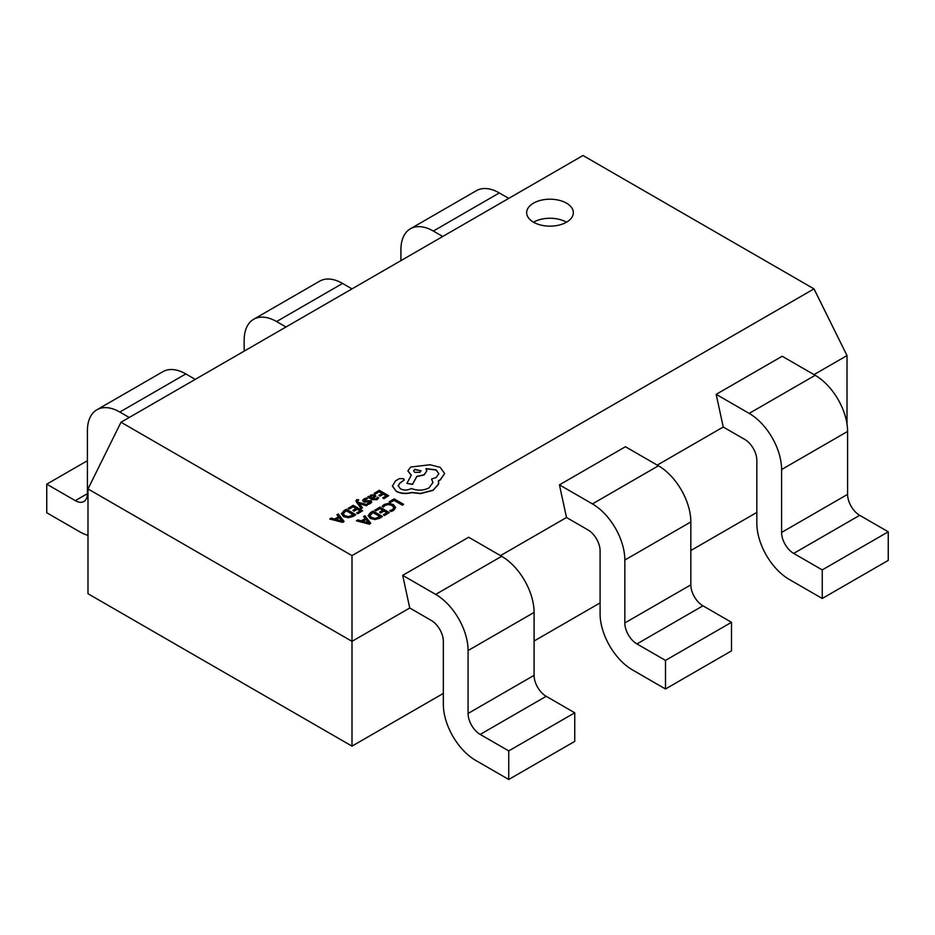 <?xml version="1.0" encoding="UTF-8"?>
<svg xmlns="http://www.w3.org/2000/svg" width="935" height="935" viewBox="0 0 935 935"><rect width="100%" height="100%" fill="white"/><g stroke="black" fill="none" stroke-linecap="round" stroke-linejoin="round"><path stroke-width="1.4" d="M533.499 222.203A23.34 13.476 180 0 1 526.662 212.677A23.34 13.476 180 0 1 541.073 200.23A23.34 13.476 180 0 1 566.505 203.152A23.34 13.476 180 0 1 573.33 212.677A23.34 13.476 180 0 1 558.931 225.125A23.34 13.476 180 0 1 533.499 222.203A23.34 13.476 180 0 1 566.505 222.203M87.995 488.935L352.004 641.352L352.004 746.142L87.995 593.725L87.995 488.935L121.001 422.246L352.004 555.612L813.999 288.88L582.996 155.514L121.001 422.246M847.005 423.987L847.005 355.569L813.999 288.88M352.004 555.612L352.004 641.352L409.752 608.007L431.234 620.419A17.11 9.876 60 0 1 443.342 641.375L443.342 704.289A45.838 26.46 -120 0 0 475.751 760.435L508.745 779.486L574.745 741.385L574.745 712.797L546.192 696.306A17.11 9.876 60 0 1 534.084 675.351L534.084 612.437A45.838 26.46 -120 0 0 501.674 556.302L468.68 537.239L402.681 575.352L409.752 608.007M352.004 746.142L443.342 693.408M534.084 641.013L600.095 602.911M690.836 550.516L756.836 512.415M813.999 374.619L847.005 355.569M657.247 465.116L723.246 427.014L744.739 439.415A17.11 9.876 60 0 1 756.836 460.382L756.836 523.296A45.838 26.46 -120 0 0 789.245 579.431L822.251 598.482L888.25 560.381L888.25 531.805L859.686 515.314A17.11 9.876 60 0 1 847.589 494.358L847.589 431.432A45.838 26.46 -120 0 0 815.18 375.297L782.174 356.247L716.175 394.348L723.246 427.014M500.505 555.612L566.505 517.511L587.986 529.923A17.11 9.876 60 0 1 600.095 550.879L600.095 613.792A45.838 26.46 -120 0 0 632.504 669.928L665.498 688.99L731.497 650.877L731.497 622.301L702.945 605.81A17.11 9.876 60 0 1 690.836 584.854L690.836 521.94A45.838 26.46 -120 0 0 658.427 465.794L625.433 446.743L559.434 484.856L566.505 517.511M508.745 779.486L508.745 750.91L574.745 712.797M508.745 750.91L480.193 734.419A17.11 9.876 60 0 1 468.084 713.452L468.084 650.538A45.838 26.46 -120 0 0 435.675 594.403L402.681 575.352M822.251 598.482L822.251 569.906L888.25 531.805M822.251 569.906L793.686 553.415A17.11 9.876 60 0 1 781.59 532.459L781.59 469.545A45.838 26.46 -120 0 0 749.18 413.399L716.175 394.348M87.995 535.334A45.838 26.46 60 0 1 79.755 531.805L46.75 512.754L46.75 484.166L87.411 460.698M46.75 484.166L75.314 500.657A17.11 9.876 -120 0 0 83.87 501.511A17.11 9.876 -120 0 0 87.411 493.668L87.411 430.755A45.838 26.46 60 0 1 96.901 409.775L162.9 371.674A45.838 26.46 60 0 1 185.82 373.942L195.251 379.376M96.901 409.775A45.838 26.46 60 0 1 119.82 412.043L129.252 417.489M244.164 351.139L244.164 340.258A45.838 26.46 60 0 1 253.654 319.279L319.653 281.166A45.838 26.46 60 0 1 342.572 283.445L352.004 288.88M253.654 319.279A45.838 26.46 60 0 1 276.573 321.546L286.005 326.993M400.916 260.643L400.916 249.762A45.838 26.46 60 0 1 410.407 228.771L476.406 190.67A45.838 26.46 60 0 1 499.325 192.937L508.745 198.384M410.407 228.771A45.838 26.46 60 0 1 433.326 231.05L442.746 236.485M665.498 688.99L665.498 660.402L731.497 622.301M665.498 660.402L636.945 643.923A17.11 9.876 60 0 1 624.837 622.955L624.837 560.042A45.838 26.46 -120 0 0 592.428 503.907L559.434 484.856M389.217 501.744L390.292 502.551L394.032 500.389L402.366 505.204L403.569 504.304L394.173 498.881L389.217 501.744L390.292 502.551M390.292 502.364L394.032 500.389M394.032 500.202L402.366 505.204M402.366 505.005L403.569 504.304M382.193 506.256L383.35 506.922L385.15 505.157L388.551 504.339L392.162 505.356L393.997 507.553L392.478 509.633L389.708 510.592L390.97 511.328L393.588 510.265L395.657 507.471L393.354 504.573L388.761 503.31L384.25 504.433L382.193 506.256L383.35 507.109L385.15 505.356L388.551 504.526L392.162 505.543L393.997 507.74M389.708 510.592L390.97 511.515L393.588 510.452L395.657 507.471M374.865 510.031L375.94 510.65L379.785 508.43L382.941 510.253L379.587 512.193L380.662 512.824L384.016 510.884L387.02 512.614L383.397 514.706L384.484 515.337L389.322 512.544L379.926 507.109L374.865 510.218L375.94 510.837L379.785 508.628L382.777 510.358M379.587 512.193L380.662 513.011L384.016 511.071L386.856 512.707M383.397 514.706L384.484 515.524L389.322 512.544M368.18 515.419L370.26 518.259L375.017 519.357L382.485 516.482L373.088 511.059L370.505 512.544L368.18 515.641M380.194 516.552L372.948 512.38L369.769 515.337L371.499 517.499L375.18 518.434L380.194 516.552M368.18 515.606L370.26 518.446L375.017 519.556L379.809 518.224L382.485 516.482M380.031 516.658L372.948 512.567L369.769 515.536M356.469 520.655L369.442 524.009L370.739 523.261L364.919 515.769L363.586 516.552L365.246 518.551L361.342 520.807L357.813 519.883L356.469 520.842L369.442 524.208L370.739 523.261M365.924 519.392L362.768 521.204L368.928 522.922L365.924 519.392L363.002 521.274M363.586 516.552L365.141 518.609M368.928 523.109L365.924 519.579M374.222 493.201L375.286 493.809L379.131 491.6L382.286 493.423L378.932 495.363L380.007 495.982L383.362 494.042L386.377 495.784L382.742 497.876L383.829 498.495L388.668 495.702L379.271 490.279L374.222 493.388L375.286 494.007L379.131 491.787L382.123 493.516M378.932 495.363L380.007 496.169L383.362 494.229L386.213 495.877M382.742 497.876L383.829 498.682L388.668 495.702M376.992 499.524L378.675 497.829L377.53 497.163L376.139 498.904L373.147 498.741L375.823 496.053L374.888 494.884L370.809 494.977L369.909 496.882L368.881 496.275L367.7 496.964L372.013 499.454L376.992 499.711L378.675 497.829M373.79 495.819L374.327 496.485L372.668 495.375L370.739 496.766L372.247 498.226L374.327 496.298L373.79 495.632L371.464 495.912L370.739 496.964M367.7 496.964L372.013 499.641L376.992 499.711M373.287 498.822L375.812 496.146M367.56 498.717L366.345 498.016L364.124 498.834L362.698 500.272L363.399 501.546L369.886 501.476L369.512 502.738L367.315 503.439L368.46 504.105L370.353 503.357L371.674 501.978L370.996 500.716L364.486 500.786L364.966 499.465L367.56 498.717L364.966 499.652L364.486 500.973M362.698 500.47L363.399 501.744L364.907 502.153L369.009 501.452L370.19 502.247M367.315 503.439L368.46 504.292L370.353 503.544L371.674 502.165L370.996 500.903M358.865 503.346L366.356 505.484L367.665 504.725L358.339 502.375L357.637 501.37L358.701 499.828L356.796 499.606L355.954 500.821L356.551 502.224L361.226 508.628L362.453 507.74L358.865 503.392M361.226 508.441L362.453 507.74M359.087 503.614L366.356 505.671L367.665 504.725M357.637 501.37L358.701 499.828M357.637 501.569L357.895 500.318M355.966 500.915L361.226 508.628M348.194 508.219L349.269 508.839L353.103 506.618L356.27 508.441L352.904 510.381L353.979 511.001L357.345 509.061L360.349 510.802L356.726 512.894L357.801 513.525L362.651 510.72L353.255 505.297L348.194 508.406L349.269 509.026L353.103 506.805L356.106 508.535M352.904 510.381L353.979 511.2L357.345 509.259L360.185 510.896M356.726 512.894L357.801 513.712L362.651 510.72M341.509 513.607L343.589 516.447L348.346 517.546L355.814 514.671L346.417 509.248L343.835 510.732L341.509 513.829M353.524 514.741L346.277 510.557L343.098 513.525L344.828 515.688L348.51 516.623L353.524 514.741M341.509 513.794L343.589 516.634L348.346 517.745L353.138 516.412L355.814 514.671M353.36 514.834L346.277 510.755L343.098 513.724M329.798 518.843L342.771 522.197L344.068 521.45L338.248 513.958L336.916 514.729L338.575 516.739L334.66 518.995L331.142 518.072L329.798 519.03L342.771 522.396L344.068 521.45M339.253 517.569L336.097 519.392L342.257 521.111L339.253 517.569L336.331 519.451M336.916 514.729L338.47 516.798M342.257 521.298L339.253 517.768M396.288 491.214C400.94 493.516 406.059 493.925 411.657 492.453L420.54 493.411L433.092 490.174L438.503 484.038L438.503 480.648L440.175 479.842L444.651 473.554L440.175 467.336L430.088 464.753L410.652 467.033L407.894 470.889L411.318 475.132L406.912 483.383L412.522 484.236L416.8 476.371L424.081 474.781L426.816 470.924L425.951 468.61L436.107 469.849L438.854 473.706L436.107 477.563L431.561 479.024L432.952 482.46L429.025 487.895C423.321 490.676 417.419 490.863 411.318 488.479L410.781 488.783C407.309 490.443 403.838 490.443 400.367 488.783L398.181 485.756L399.958 482.998L404.282 479.877L403.441 478.685L399.432 478.603L395.482 480.882L392.408 486.13L396.288 491.401C400.94 493.703 406.059 494.124 411.657 492.64L420.54 493.61L433.092 490.361L438.503 484.236L438.737 482.542M392.408 485.896L396.288 491.401M414.719 469.312L413.644 470.808L414.719 472.315L419.932 472.315L421.019 470.808L414.719 469.312L413.656 470.901M398.181 485.849L399.958 483.196L404.282 479.971M431.561 479.024L432.952 482.553M425.951 468.809L436.107 470.036L438.854 473.8M406.912 483.383L412.522 484.423L416.8 476.558L424.081 474.98L426.816 471.018M407.894 470.983L411.318 475.319M438.503 480.835L440.175 480.029L444.651 473.554M421.007 470.901L414.719 469.499M480.193 734.419L546.192 696.306M468.084 713.452L534.084 675.351M468.084 650.538L534.084 612.437M435.675 594.403L501.674 556.302M793.686 553.415L859.686 515.314M781.59 532.459L847.589 494.358M781.59 469.545L847.589 431.432M749.18 413.399L815.18 375.297M119.82 412.043L185.82 373.942M75.314 500.657L87.411 493.668M276.573 321.546L342.572 283.445M433.326 231.05L499.325 192.937M636.945 643.923L702.945 605.81M624.837 622.955L690.836 584.854M624.837 560.042L690.836 521.94M592.428 503.907L658.427 465.794"/></g></svg>
